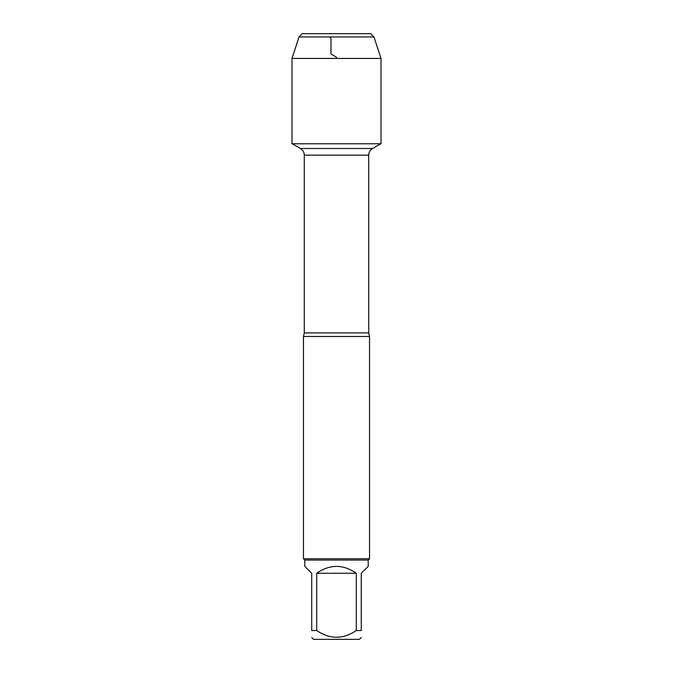 <?xml version="1.0" encoding="UTF-8"?>
<svg xmlns="http://www.w3.org/2000/svg" width="673" height="673" viewBox="0 0 673 673"><rect width="100%" height="100%" fill="white"/><g stroke="black" fill="none" stroke-linecap="round" stroke-linejoin="round"><path stroke-width="1.01" d="M292.267 143.778L300.436 148.489C302.909 150.029 304.188 152.258 304.289 155.169L304.289 332.899L303.464 336.5L303.464 558.733L369.536 558.733L369.536 336.5L303.464 336.5M361.275 637.474L359.407 639.35L313.593 639.35L311.725 637.474M356.295 573.27C343.095 564.117 329.905 564.117 316.705 573.27L356.295 573.27L356.295 630.542C343.079 639.459 329.879 639.459 316.705 630.542L311.725 630.542C311.725 639.459 311.725 639.459 311.725 630.542L311.725 573.27L304.785 566.338L304.785 560.062L368.215 560.062L368.215 566.338L361.275 573.27L361.275 630.542C361.275 639.459 361.275 639.459 361.275 630.542L356.295 630.542M316.705 573.27L316.705 630.542M304.785 560.062L303.464 558.733M302.337 33.65L299.031 36.956L373.969 36.956L370.663 33.65L302.337 33.65L299.031 36.956L291.989 58.425L291.989 143.778L381.011 143.778L381.011 58.425L291.989 58.425L291.989 143.778L336.5 143.778M373.969 36.956L381.011 58.425M336.5 58.425L336.5 57.205L330.99 54.025L330.99 38.899L329.871 36.956M304.289 332.899L368.711 332.899L369.536 336.5M368.711 332.899L368.711 155.169L304.289 155.169M300.436 148.489L372.564 148.489L380.733 143.778M368.711 155.169C368.812 152.258 370.091 150.029 372.564 148.489M368.215 560.062L369.536 558.733M299.031 36.956L291.989 58.425"/></g></svg>
